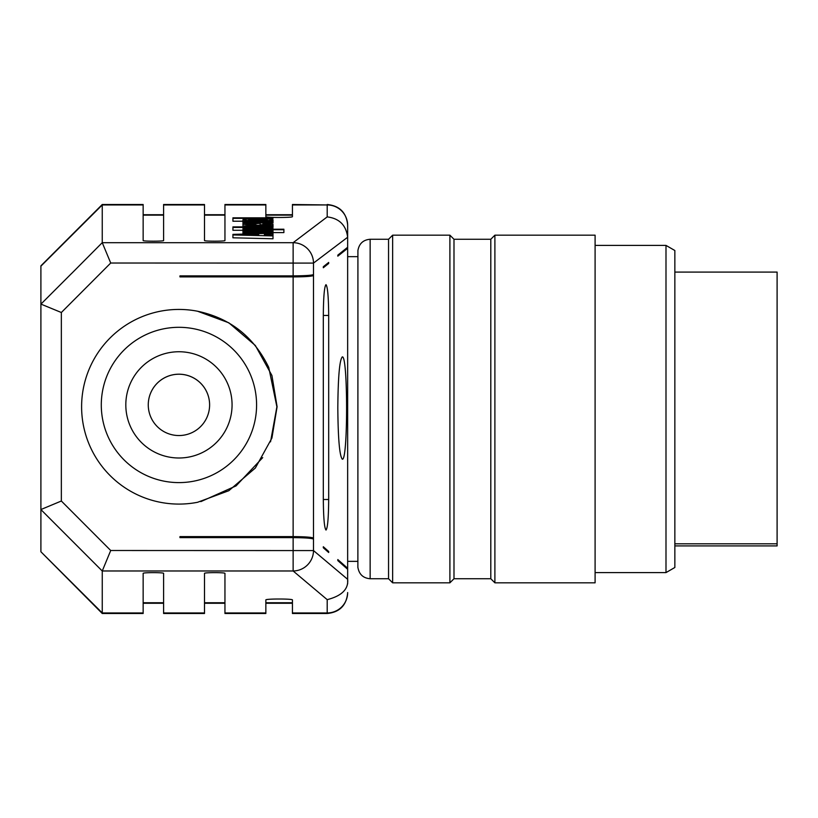 <?xml version="1.0" encoding="UTF-8"?>
<svg xmlns="http://www.w3.org/2000/svg" width="818" height="818" viewBox="0 0 818 818"><rect width="100%" height="100%" fill="white"/><g stroke="black" fill="none" stroke-linecap="round" stroke-linejoin="round"><path stroke-width="1.23" d="M270.543 441.832L276.893 406.781L268.744 367.415C253.897 336.863 230.165 318.13 197.537 311.229L228.825 322.803L255.339 345.493L271.924 375.482L277.097 406.761L271.924 438.039L255.339 468.029L228.825 490.708L197.537 502.293A97.332 97.332 180 0 1 81.606 406.761A97.332 97.332 180 0 1 197.537 311.229M200.839 501.628L236.075 485.882L262.721 457.61M148.262 404.89A30.675 30.675 180 0 1 178.938 374.225A30.675 30.675 180 0 1 209.612 404.879A30.675 30.675 -0 0 0 178.927 374.194A30.675 30.675 -0 0 0 148.262 404.869A30.675 30.675 -0 0 0 178.938 435.544A30.675 30.675 -0 0 0 209.612 404.859A30.675 30.675 180 0 1 209.612 404.89M305.308 275.594L313.499 275.594L313.499 274.572C311.535 275.38 304.746 275.809 293.13 275.881L293.13 242.69L327.2 216.903C339.327 218.396 346.137 225.206 347.65 237.302L347.65 247.271L337.814 255.134L337.814 256.157L347.65 248.294L347.65 568.265L337.814 559.563L337.814 560.586L347.65 569.287L347.65 579.256C348.642 589.093 341.822 595.893 327.2 599.655L293.13 570.974L293.13 537.641C304.736 537.712 311.525 538.193 313.499 539.082L313.499 538.06C311.474 537.17 304.685 536.69 293.13 536.618L179.96 536.618L179.96 537.641L179.96 536.618M323.314 547.763L328.683 552.508L328.683 551.485L323.314 546.741L323.314 547.763M293.13 537.641L179.96 537.641M306.995 538.06L313.499 538.06L313.499 275.594C311.229 276.423 304.439 276.862 293.13 276.903L179.96 276.903L179.96 275.881L293.13 275.881M328.683 262.435L323.314 266.719L323.314 267.752L328.683 263.457L328.683 262.435M179.96 276.903L179.96 275.881M346.495 568.265L347.65 568.265L347.65 583.336M273.007 217.833L232.925 217.833L232.925 218.355L273.007 218.355L273.007 217.833M242.946 221.218L232.925 221.218L232.925 218.355M248.672 219.786L267.281 219.786L248.672 219.786M242.946 219.786C242.22 221.064 273.733 221.064 273.007 219.786C273.733 218.508 242.22 218.508 242.946 219.786L242.946 222.639M273.007 222.404L248.672 222.077L273.007 221.75L273.007 221.218L248.672 221.218A9.969 0.654 -0 0 0 242.946 221.811A9.969 0.654 -0 0 0 248.672 222.404L243.805 222.404L243.805 222.936L273.007 222.936L273.007 221.75M243.805 222.936L243.805 223.999M252.966 221.75L252.966 222.404M255.829 223.856L255.829 224.776L248.723 224.316L255.829 223.856L255.829 224.776M260.124 224.776L260.124 223.386L242.946 224.316L257.977 225.257L273.007 224.316L264.664 223.478L262.977 223.917L267.23 224.316L260.124 224.776M262.977 224.715L262.977 223.917M273.007 226.893L248.672 226.555L273.007 226.228L273.007 225.696L248.672 225.696A9.969 0.654 0 0 0 242.946 226.289A9.969 0.654 0 0 0 248.672 226.893L232.925 226.893L232.925 227.414L273.007 227.414L273.007 226.228M242.946 230.277L232.925 230.277L232.925 227.414M252.966 226.228L252.966 226.893M267.281 228.784L248.672 228.784L267.281 228.784M266.995 229.214L273.007 228.611C273.785 227.639 242.22 227.639 242.946 228.611L248.958 229.214L243.805 229.214L243.805 229.746L283.887 229.746L283.887 229.214L266.995 229.214M283.887 229.746L283.887 232.598L273.007 232.598M243.805 230.635L243.805 229.746M273.007 232.69L247.895 232.363L273.007 232.036L273.007 231.504L247.895 231.167L273.007 230.84L273.007 230.308L248.672 230.308A9.969 0.654 -0 0 0 242.946 230.911A9.969 0.654 -0 0 0 248.672 231.504A9.969 0.654 -0 0 0 242.946 232.097A9.969 0.654 -0 0 0 248.672 232.69L243.805 232.69L243.805 233.222L273.007 233.222L273.007 232.036M273.007 233.222L232.925 234.377L232.925 234.94L273.007 235.911L273.007 235.339L264.418 235.134L264.418 234.183L273.007 233.979L273.007 233.416M243.805 233.222L243.805 234.112M242.946 233.764L242.946 230.911M273.007 230.84L273.007 231.504M251.872 230.84L251.872 231.494M251.872 232.036L251.872 232.69M258.692 234.326L258.692 234.991L244.725 234.664L258.692 234.326L258.692 234.991M273.007 235.911L273.007 238.764L232.925 237.803L232.925 234.94M273.007 233.979L273.007 235.339M264.418 234.183L264.418 235.134M347.65 579.318L313.499 550.575A20.45 20.317 130.1 0 1 293.13 570.974L102.26 570.974L102.25 613.5L143.15 613.5L143.15 573.367C142.659 572.395 164.091 572.395 163.6 573.367L163.6 613.5L204.5 613.5L204.5 573.367C204.009 572.395 225.441 572.395 224.95 573.367L224.95 602.754L204.5 602.754L204.5 583.847M204.5 215.144L224.95 215.144L224.95 240.533C225.441 241.402 204.009 241.402 204.5 240.533L204.5 204.5L163.6 204.5L163.6 240.533C164.091 241.402 142.659 241.402 143.15 240.533L143.15 215.144L163.6 215.144L163.6 240.533M143.15 240.533L143.15 204.5L102.25 204.5L102.25 242.66L110.716 263.018L61.35 312.507L61.35 501.015L110.716 550.504L313.499 550.575L313.499 539.082M163.6 573.367L163.6 602.754L143.15 602.754M224.95 573.367L224.95 613.5L265.85 613.5L265.85 599.952C265.206 598.694 293.079 598.694 292.435 599.952L292.435 613.5L327.2 613.5L327.2 599.655M265.85 216.637L265.85 215.144L292.435 215.144L292.435 216.637C293.079 217.762 265.206 217.762 265.85 216.637L265.85 204.5L224.95 204.5L224.95 240.533M327.2 204.5C339.593 205.737 346.413 212.557 347.65 224.95L347.65 225.349A20.45 20.409 180 0 0 327.2 204.95L292.435 204.5L292.435 216.637M102.26 570.974L110.716 550.504M328.683 315.451C328.519 296.791 327.619 286.535 325.993 284.664C324.368 286.494 323.478 296.689 323.314 315.216L323.314 499.266C323.478 517.927 324.378 528.183 326.014 530.054C327.629 528.224 328.529 518.029 328.683 499.501L328.683 315.451L323.314 315.451M337.814 407.865C338.079 438.949 339.582 456.055 342.302 459.174C348.049 461.649 348.008 354.46 342.261 356.924C339.562 359.992 338.079 376.965 337.814 407.865M347.65 579.195L347.65 583.847M347.65 225.349L347.65 237.363M347.65 247.271L347.65 248.294L346.372 248.294M143.15 204.95L102.25 204.95L40.9 266.167L40.9 551.761L40.9 265.85L102.25 204.5M102.25 613.5L40.9 551.761L102.25 612.948L143.15 612.948M40.9 304.091L61.35 312.507M102.25 571.005L40.9 509.573M40.92 509.532L61.35 501.015M71.616 273.478L102.25 242.66M313.499 274.572L313.499 263.089A20.45 20.327 -127.1 0 0 293.13 242.69L102.26 242.69M71.575 273.478L40.91 304.143M665.995 245.4L665.995 572.6L674.85 567.487L674.85 250.512L665.995 245.4L595.095 245.4M595.095 342.333L595.095 235.175L494.89 235.175L494.89 582.825L595.095 582.825L595.095 342.333M494.89 582.825L490.8 578.735L490.8 239.265L494.89 235.175M490.8 578.735L453.99 578.735L453.99 239.265L449.9 235.175L392.64 235.175L392.64 582.825L449.9 582.825L449.9 235.175M392.64 582.825L388.55 578.735L388.55 239.265L392.64 235.175M357.916 250.512L357.875 567.487L357.916 250.512C359.153 243.59 363.223 239.848 370.145 239.265L370.145 578.735L388.55 578.735M347.65 256.647L357.875 256.647M327.527 551.485L328.683 551.485M327.404 263.457L328.683 263.457M674.85 543.806L777.1 543.806L777.1 272.087L674.85 272.087M777.1 543.806L777.1 545.913L674.85 545.913M256.586 404.93A77.649 77.649 180 0 1 140.144 472.221A77.649 77.649 180 0 1 140.082 337.732A77.649 77.649 180 0 1 256.586 404.93M232.067 404.849A53.129 53.129 0 0 0 152.352 358.877A53.129 53.129 0 0 0 152.393 450.892A53.129 53.129 0 0 0 232.067 404.849M163.6 612.948L204.5 612.948M204.5 204.95L163.6 204.95M224.95 612.948L265.85 612.948M265.85 204.95L224.95 204.95M292.435 602.754L265.85 602.754M292.435 612.948L327.2 612.948A20.45 20.399 180 0 0 347.65 592.549M327.2 216.903L327.2 204.95L292.435 204.95M110.716 263.018L313.499 263.089L347.65 237.24M293.13 536.618L293.13 276.903M328.683 499.501L323.314 499.501M273.007 219.786L273.007 221.218M242.946 224.306L242.946 221.811M273.007 225.696L273.007 224.316M242.946 227.169L242.946 224.316M242.946 226.893L242.946 226.289M242.946 231.463L242.946 228.611M273.007 229.214L273.007 228.611M242.946 234.132L242.946 232.097M204.5 603.275L224.95 603.275M204.5 214.725L224.95 214.725M143.15 603.275L163.6 603.275M143.15 214.725L163.6 214.725M265.85 603.275L292.435 603.275M265.85 214.725L292.435 214.725M327.2 613.5C339.593 612.263 346.413 605.443 347.65 593.05M665.995 572.6L595.095 572.6M490.8 239.265L453.99 239.265M453.99 578.735L449.9 582.825M388.55 239.265L370.145 239.265M357.916 567.487C359.153 574.41 363.223 578.152 370.145 578.735M347.65 561.352L357.875 561.352"/></g></svg>
